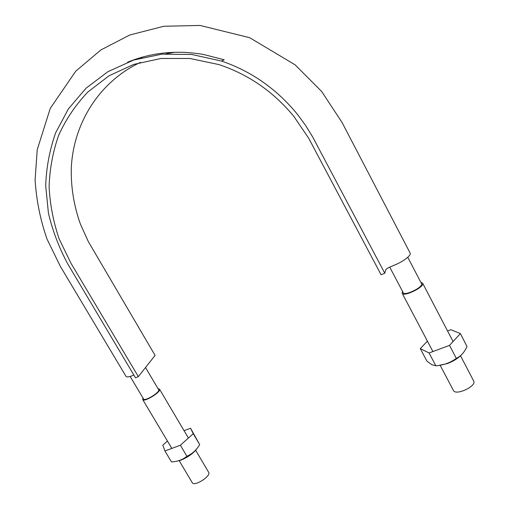 <?xml version="1.0" encoding="UTF-8"?>
<svg xmlns="http://www.w3.org/2000/svg" width="509" height="509" viewBox="0 0 509 509"><rect width="100%" height="100%" fill="white"/><g stroke="black" fill="none" stroke-linecap="round" stroke-linejoin="round"><path stroke-width="0.76" d="M140.49 62.352C98.962 81.841 73.321 123.751 71.298 167.989C70.859 187.121 73.888 205.808 80.384 224.043L88.28 241.501L155.08 355.403L138.34 376.628L70.916 263.159L59.19 238.988C53.375 221.975 50.016 204.586 49.112 186.822C49.659 169.09 52.841 151.924 58.643 135.318C65.922 119.297 75.656 104.854 87.847 91.995L109.034 75.79L133.765 64.401L161.086 58.465L189.882 58.484L218.883 64.579C248.392 74.365 273.365 91.62 293.808 116.351L308.708 138.257L381.095 274.771L384.772 273.225C386.216 267.759 386.223 269.477 388.348 267.753L395.461 264.686C403.287 261.461 411.132 255.556 410.229 253.266L342.086 122.516L321.688 91.505L295.074 64.815L249.664 37.691L200.069 25.45L163.809 26.258L129.782 35L100.877 49.946L75.726 71.215L50.264 108.36L37.252 149.621L35.096 179.76C36.336 200.012 40.3 219.767 46.993 239.026L60.361 266.379L126.137 376.577C127.549 377.29 130.119 376.762 133.842 374.993M384.772 273.225L312.609 136.845L305.54 125.36L297.536 114.442C276.858 89.132 251.516 71.336 221.517 61.055L191.6 54.457L161.837 54.177L133.562 60.081L107.953 71.661L85.989 88.248L68.384 108.932L55.672 132.766C49.634 149.856 46.306 167.531 45.702 185.785L48.406 213.01C52.624 230.959 59.165 248.08 68.021 264.375L135.515 377.812L138.34 376.628M165.959 53.833L174.542 52.287M143.347 56.817L140.637 57.994M145.523 367.523L158.636 389.697C160.558 392 144.702 401.773 143.563 398.973L130.139 376.456M460.467 355.696L473.675 381.012C476.99 386.121 455.65 396.027 453.424 390.454L440.132 365.252M407.817 257.395L421.528 283.653C423.819 286.904 404.515 296.391 403.204 292.681L389.722 267.11M158.057 388.711L159.514 389.162C161.665 391.733 143.958 402.644 142.692 399.52L142.978 397.993M195.666 450.306L208.658 472.282C211.445 475.947 194.247 486.96 192.307 482.729L179.098 460.581M420.828 282.317L422.604 283.138C425.155 286.758 403.605 297.351 402.148 293.216L402.504 291.358M184.067 430.697L190.57 428.234L193.261 433.706L180.364 445.248L164.929 450.974L162.823 445.12L167.448 441.048M164.929 450.974L171.463 461.898C177.501 461.631 182.648 459.761 186.918 456.28C192.16 453.939 196.417 450.058 199.7 444.631L190.57 428.234M176.489 461.262L180.816 460.2C188.349 457.082 193.878 453.004 197.403 447.965M193.261 433.706L199.7 444.631M180.364 445.248L186.918 456.28M429.074 352.972L420.294 348.62L426.93 361.155L431.74 364.66L435.857 365.806C443.562 365.214 450.382 362.739 456.306 358.368C460.868 356.217 464.431 352.273 467.001 346.54L460.403 333.586L449.517 345.388L429.074 352.972L435.857 365.806M447.57 330.984L450.904 329.717L460.403 333.586M420.294 348.62L427.426 341.151M438.3 365.532L447.309 363.598C453.334 361.314 458.043 358.393 461.421 354.843M449.517 345.388L456.306 358.368M221.517 61.055L224.214 59.776L203.988 54.59C199.674 53.744 193.821 53.038 186.434 52.478C165.909 51.345 146.293 54.584 127.574 62.193M188.413 438.045L159.514 389.162M171.838 448.41L142.692 399.52M453.074 341.533L422.604 283.138M432.911 351.554L402.148 293.216"/></g></svg>
